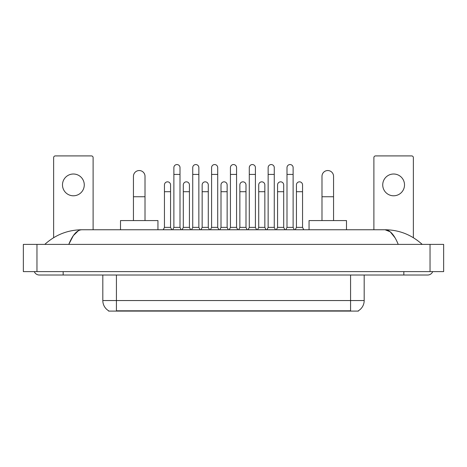 <?xml version="1.0" encoding="UTF-8"?>
<svg xmlns="http://www.w3.org/2000/svg" width="467" height="467" viewBox="0 0 467 467"><rect width="100%" height="100%" fill="white"/><g stroke="black" fill="none" stroke-linecap="round" stroke-linejoin="round"><path stroke-width="0.7" d="M358.399 310.759L358.399 311.092L108.601 311.092L108.601 310.759M108.7 310.818A11.908 11.908 0 0 1 102.816 300.544L116.429 300.544L116.429 310.818L350.571 310.818L350.571 300.544L364.184 300.544L364.184 275.022M102.816 300.544L102.816 275.022M358.3 310.818A11.908 11.908 0 0 0 364.184 300.544M73.377 174.01A10.893 10.893 0 0 0 62.485 184.903A10.893 10.893 0 0 0 73.377 195.79A10.893 10.893 0 0 0 84.27 184.903A10.893 10.893 0 0 0 73.377 174.01M93.114 229.758L93.114 157.607A1.699 1.699 0 0 0 91.415 155.908L55.34 155.908A1.699 1.699 0 0 0 53.641 157.607L53.641 237.685M133.445 220.57L133.445 176.328A5.785 5.785 0 0 1 139.23 170.543A5.785 5.785 0 0 1 145.015 176.328A5.785 5.785 0 0 0 139.23 170.543M145.015 220.57L145.015 176.328M157.945 229.758L157.945 220.57L120.515 220.57L120.515 229.758M321.985 220.57L321.985 176.328A5.785 5.785 0 0 1 327.77 170.543A5.785 5.785 0 0 1 333.555 176.328A5.785 5.785 0 0 0 327.77 170.543M333.555 220.57L333.555 176.328M346.485 229.758L346.485 220.57L309.055 220.57L309.055 229.758M172.685 229.758L173.876 227.376L179.999 227.376L181.19 229.758M179.999 227.376L179.999 167.612A3.065 3.065 0 0 0 176.94 164.553A3.065 3.065 0 0 1 177.133 164.559M173.876 227.376L173.876 174.419L179.999 174.419M173.876 174.419L173.876 167.612A3.065 3.065 0 0 1 176.94 164.553M191.54 229.758L192.731 227.376L198.854 227.376L200.045 229.758M198.854 227.376L198.854 167.612A3.065 3.065 0 0 0 195.79 164.553A3.065 3.065 0 0 1 195.982 164.559M192.731 227.376L192.731 174.419L198.854 174.419M192.731 174.419L192.731 167.612A3.065 3.065 0 0 1 195.79 164.553M210.389 229.758L211.586 227.376L217.71 227.376L218.9 229.758M217.71 227.376L217.71 167.612A3.065 3.065 0 0 0 214.645 164.553A3.065 3.065 0 0 1 214.838 164.559M211.586 227.376L211.586 174.419L217.71 174.419M211.586 174.419L211.586 167.612A3.065 3.065 0 0 1 214.645 164.553M229.244 229.758L230.435 227.376L236.565 227.376L237.756 229.758M236.565 227.376L236.565 167.612A3.065 3.065 0 0 0 233.5 164.553A3.065 3.065 0 0 1 233.693 164.559M230.435 227.376L230.435 174.419L236.565 174.419M230.435 174.419L230.435 167.612A3.065 3.065 0 0 1 233.5 164.553M248.1 229.758L249.29 227.376L255.414 227.376L256.611 229.758M255.414 227.376L255.414 167.612A3.065 3.065 0 0 0 252.355 164.553A3.065 3.065 0 0 1 252.548 164.559M249.29 227.376L249.29 174.419L255.414 174.419M249.29 174.419L249.29 167.612A3.065 3.065 0 0 1 252.355 164.553M266.955 229.758L268.146 227.376L274.269 227.376L275.46 229.758M274.269 227.376L274.269 167.612A3.065 3.065 0 0 0 271.21 164.553A3.065 3.065 0 0 1 271.403 164.559M268.146 227.376L268.146 174.419L274.269 174.419M268.146 174.419L268.146 167.612A3.065 3.065 0 0 1 271.21 164.553M285.81 229.758L287.001 227.376L293.124 227.376L294.315 229.758M293.124 227.376L293.124 167.612A3.065 3.065 0 0 0 290.06 164.553A3.065 3.065 0 0 1 290.252 164.559M287.001 227.376L287.001 174.419L293.124 174.419M287.001 174.419L287.001 167.612A3.065 3.065 0 0 1 290.06 164.553M163.257 229.758L164.448 227.376L170.572 227.376L171.763 229.758M170.572 227.376L170.572 184.903A3.065 3.065 0 0 0 167.706 181.844A3.065 3.065 0 0 1 170.572 184.903M164.448 227.376L164.448 191.709L170.572 191.709M164.448 191.709L164.448 184.903A3.065 3.065 0 0 1 167.706 181.844M182.112 229.758L183.303 227.376L189.427 227.376L190.618 229.758M189.427 227.376L189.427 184.903A3.065 3.065 0 0 0 186.555 181.844A3.065 3.065 0 0 1 189.427 184.903M183.303 227.376L183.303 191.709L189.427 191.709M183.303 191.709L183.303 184.903A3.065 3.065 0 0 1 186.555 181.844M200.968 229.758L202.158 227.376L208.282 227.376L209.473 229.758M208.282 227.376L208.282 184.903A3.065 3.065 0 0 0 205.41 181.844A3.065 3.065 0 0 1 208.282 184.903M202.158 227.376L202.158 191.709L208.282 191.709M202.158 191.709L202.158 184.903A3.065 3.065 0 0 1 205.41 181.844M219.817 229.758L221.008 227.376L227.137 227.376L228.328 229.758M227.137 227.376L227.137 184.903A3.065 3.065 0 0 0 224.265 181.844A3.065 3.065 0 0 1 227.137 184.903M221.008 227.376L221.008 191.709L227.137 191.709M221.008 191.709L221.008 184.903A3.065 3.065 0 0 1 224.265 181.844M238.672 229.758L239.863 227.376L245.992 227.376L247.183 229.758M245.992 227.376L245.992 184.903A3.065 3.065 0 0 0 243.12 181.844A3.065 3.065 0 0 1 245.992 184.903M239.863 227.376L239.863 191.709L245.992 191.709M239.863 191.709L239.863 184.903A3.065 3.065 0 0 1 243.12 181.844M257.527 229.758L258.718 227.376L264.842 227.376L266.032 229.758M264.842 227.376L264.842 184.903A3.065 3.065 0 0 0 261.975 181.844A3.065 3.065 0 0 1 264.842 184.903M258.718 227.376L258.718 191.709L264.842 191.709M258.718 191.709L258.718 184.903A3.065 3.065 0 0 1 261.975 181.844M276.382 229.758L277.573 227.376L283.697 227.376L284.888 229.758M283.697 227.376L283.697 184.903A3.065 3.065 0 0 0 280.825 181.844A3.065 3.065 0 0 1 283.697 184.903M277.573 227.376L277.573 191.709L283.697 191.709M277.573 191.709L277.573 184.903A3.065 3.065 0 0 1 280.825 181.844M295.237 229.758L296.428 227.376L302.552 227.376L303.743 229.758M302.552 227.376L302.552 184.903A3.065 3.065 0 0 0 299.68 181.844A3.065 3.065 0 0 1 302.552 184.903M296.428 227.376L296.428 191.709L302.552 191.709M296.428 191.709L296.428 184.903A3.065 3.065 0 0 1 299.68 181.844M393.623 174.01A10.893 10.893 0 0 0 382.73 184.903A10.893 10.893 0 0 0 393.623 195.79A10.893 10.893 0 0 0 404.515 184.903A10.893 10.893 0 0 0 393.623 174.01M413.359 237.685L413.359 157.607A1.699 1.699 0 0 0 411.661 155.908L375.585 155.908A1.699 1.699 0 0 0 373.886 157.607L373.886 229.758M63.168 271.619L63.168 275.022L427.655 275.022A5.446 5.446 0 0 0 432.705 271.619A5.446 5.446 0 0 1 427.655 275.022A5.446 5.446 0 0 0 432.705 271.619A5.446 5.446 0 0 1 427.655 275.022M34.295 271.619A5.446 5.446 0 0 0 39.345 275.022A5.446 5.446 0 0 1 34.295 271.619A5.446 5.446 0 0 0 39.345 275.022L63.168 275.022M398.223 244.393C394.317 234.778 389.933 229.904 385.065 229.758L81.935 229.758C77.067 229.904 72.683 234.778 68.777 244.393L73.36 235.59L78.398 230.716M36.963 244.393L443.65 244.393L443.65 271.619L23.35 271.619L23.35 244.393L36.963 244.393L36.963 271.619M443.65 244.393L443.65 271.619M421.053 243.342L422.209 244.393C411.497 234.743 399.116 229.863 385.065 229.758L390.249 231.83L395.105 237.89M45.947 243.342L44.791 244.393C55.45 234.767 67.832 229.887 81.935 229.758M349.211 311.092L349.211 310.759M117.789 311.092L117.789 310.759M116.429 275.022L116.429 300.544L350.571 300.544L350.571 275.022M133.445 196.747L145.015 196.747M321.985 196.747L333.555 196.747M403.832 271.619L403.832 275.022M430.037 244.393L430.037 271.619"/></g></svg>
